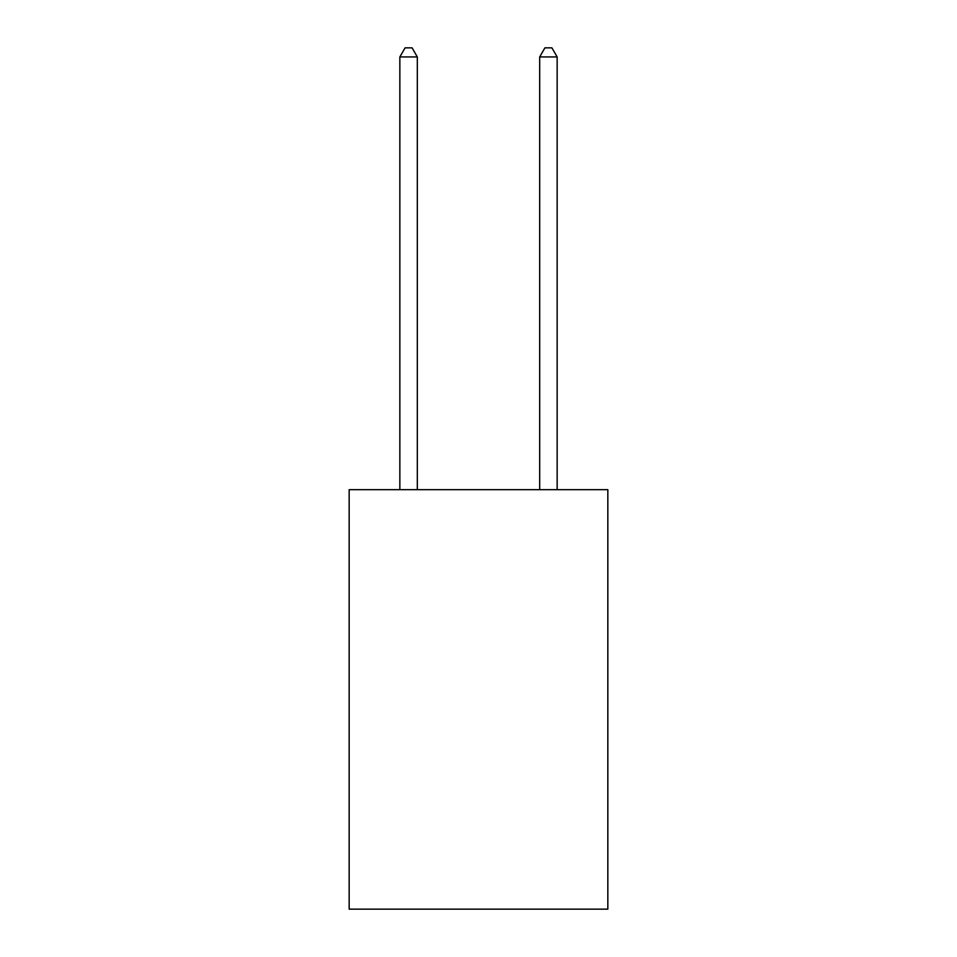 <?xml version="1.0" encoding="UTF-8"?>
<svg xmlns="http://www.w3.org/2000/svg" width="957" height="957" viewBox="0 0 957 957"><rect width="100%" height="100%" fill="white"/><g stroke="black" fill="none" stroke-linecap="round" stroke-linejoin="round"><path stroke-width="1.44" d="M607.839 489.685L607.839 909.15L349.161 909.15L349.161 489.685L607.839 489.685M417.324 489.685L417.324 56.942L399.847 56.942L399.847 489.685M399.847 56.942L405.098 47.85L412.084 47.85L417.324 56.942M557.153 489.685L557.153 56.942L539.676 56.942L539.676 489.685M539.676 56.942L544.916 47.85L551.902 47.85L557.153 56.942"/></g></svg>
